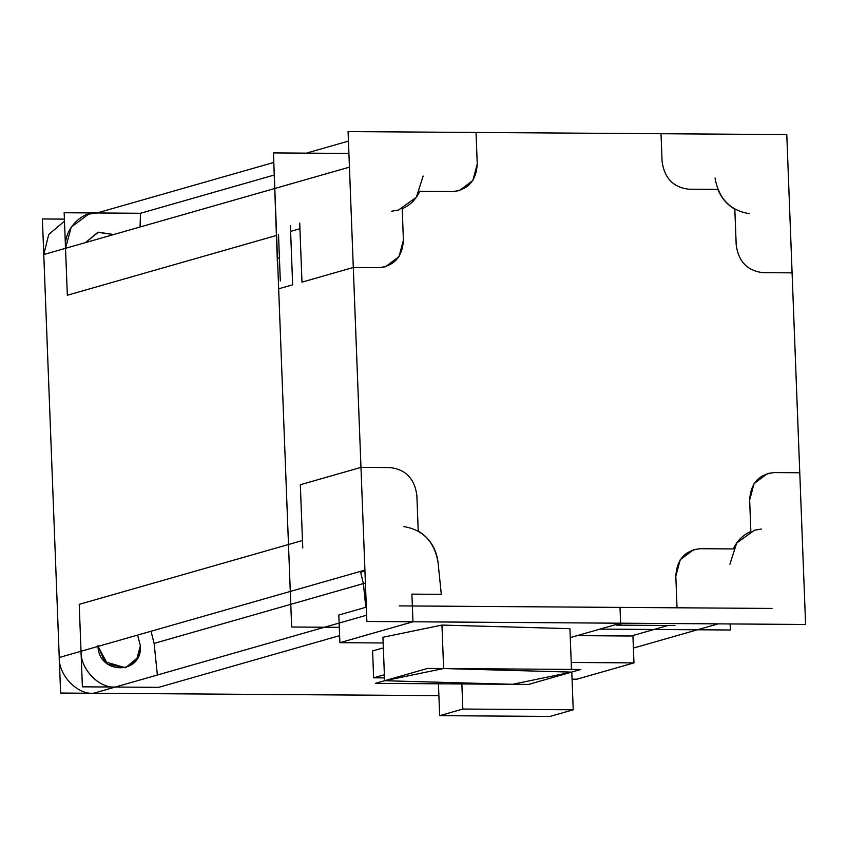 <?xml version="1.0" encoding="UTF-8"?>
<svg xmlns="http://www.w3.org/2000/svg" width="848" height="848" viewBox="0 0 848 848"><rect width="100%" height="100%" fill="white"/><g stroke="black" fill="none" stroke-linecap="round" stroke-linejoin="round"><path stroke-width="1.27" d="M64.416 219.123L42.4 218.964L60.611 693.049L438.882 695.636L93.513 693.272C77.295 694.756 58.448 675.072 59.243 657.497C58.448 675.082 77.295 694.756 93.513 693.272L366.643 615.192M302.768 547.999L300.33 484.727L302.471 540.505L79.214 604.338L81.016 651.275C80.221 668.849 99.068 688.534 115.286 687.05L158.724 687.346L339.613 635.64L158.724 687.346L115.286 687.05C99.068 688.534 80.221 668.849 81.016 651.275L79.214 604.338L302.471 540.505L79.214 604.338L82.383 686.827L158.724 687.346L339.613 635.64L158.724 687.346L115.286 687.05L93.513 693.272C77.295 694.756 58.448 675.082 59.243 657.497L43.767 254.527L349.44 167.141L364.916 570.11L59.243 657.497C58.448 675.082 77.295 694.756 93.513 693.272L115.286 687.05C99.068 688.534 80.221 668.849 81.016 651.275L59.243 657.497L43.767 254.527L59.243 657.497L81.016 651.275L79.214 604.338L302.471 540.505L300.33 484.727L360.972 467.386L390.218 467.587C405.715 469.453 414.598 478.728 416.866 495.423L418.234 531.039L416.866 495.423C414.598 478.728 405.715 469.453 390.218 467.587C405.715 469.453 414.598 478.728 416.866 495.423L418.234 531.039C429.639 538.024 436.232 548.423 438.013 562.235C434.377 541.681 423.004 529.809 403.892 526.597M64.49 221.127L48.739 234.504L43.767 254.527L48.739 234.504L64.49 221.127M383.158 642.975L339.878 642.678L412.955 621.785L620.609 623.206L620.005 607.401L620.609 623.206L412.955 621.785L339.878 642.678L383.158 642.975L339.878 642.678L412.955 621.785L411.895 594.13L441.32 594.331L438.013 562.235L441.32 594.331L438.013 562.235L441.32 594.331L411.895 594.13L412.955 621.785L339.878 642.678L383.158 642.975L339.878 642.678L412.955 621.785L411.895 594.13L441.32 594.331L411.895 594.13L412.955 621.785L620.609 623.206L620.005 607.401L677.033 607.793L675.824 576.184L680.244 559.722L693.759 549.599L680.244 559.722L675.824 576.184C676.81 559.521 684.983 550.363 700.353 548.709L733.308 548.932C737.135 540.759 742.986 534.95 750.862 531.505C742.986 534.95 737.135 540.759 733.308 548.932L700.353 548.709L693.759 549.599L700.353 548.709L733.308 548.932C737.135 540.759 742.986 534.95 750.862 531.505L749.653 500.066L750.862 531.505L749.653 500.066L754.073 483.604L767.588 473.481L754.073 483.604L749.653 500.066C750.639 483.402 758.812 474.244 774.182 472.59L767.588 473.481L774.182 472.59L799.77 472.76L774.182 472.59L799.77 472.76L792.096 272.855L762.85 272.653C747.342 270.798 738.46 261.513 736.191 244.828C738.46 261.513 747.342 270.788 762.85 272.653L792.096 272.855L762.85 272.653C747.342 270.788 738.46 261.513 736.191 244.828L734.824 209.212C727.065 204.686 721.404 198.082 717.821 189.411L688.735 189.21L717.821 189.411C721.404 198.082 727.065 204.686 734.824 209.212C727.065 204.686 721.404 198.082 717.821 189.411L688.735 189.21C673.227 187.344 664.344 178.069 662.076 161.374L661.016 133.719L476.025 132.458L477.244 164.067L472.824 180.529L459.298 190.641L472.824 180.529L477.244 164.067L476.025 132.458L477.244 164.067C476.258 180.73 468.075 189.888 452.715 191.542L419.749 191.319L452.715 191.542L459.298 190.641L452.715 191.542L419.749 191.319C415.923 199.481 410.072 205.29 402.206 208.746L403.415 240.175L402.206 208.746C410.072 205.29 415.923 199.481 419.749 191.319C415.923 199.481 410.072 205.29 402.206 208.746L403.415 240.175L398.984 256.647L385.469 266.76L398.984 256.647L403.415 240.175C402.418 256.849 394.246 266.007 378.876 267.661L385.469 266.76L378.876 267.661L353.287 267.48L360.972 467.386L390.218 467.587C405.715 469.453 414.598 478.728 416.866 495.423L418.234 531.039C429.639 538.024 436.232 548.423 438.013 562.235C436.232 548.423 429.639 538.024 418.234 531.039M276.607 235.415L277.232 258.301L279.405 257.675L277.232 258.301L277.37 261.873L273.438 152.916L348.91 153.435L273.438 152.916L277.349 254.718L273.438 152.916L348.91 153.435L273.438 152.916L277.349 254.718L276.607 235.415L67.331 295.242L276.607 235.415L67.331 295.242L65.529 248.305L71.221 227.126L88.605 214.12L97.075 212.965L140.503 213.272L64.162 212.742L67.331 295.242L65.529 248.305L67.331 295.242L276.607 235.415L278.663 288.818L292.655 284.822L278.663 288.818L277.625 261.873L291.648 627.001L339.285 627.329L291.648 627.001L339.285 627.329L291.648 627.001L277.625 261.873L291.648 627.001L277.625 261.873L278.663 288.818L292.655 284.822L278.663 288.818M363.389 583.572L365.795 607.306L363.389 583.572L360.623 572.209L364.947 570.98L360.623 572.209L364.947 570.98L360.623 572.209L363.389 583.572L365.795 607.306L363.389 583.572L360.623 572.209M438.882 695.636L93.513 693.272L115.286 687.05C99.068 688.534 80.221 668.849 81.016 651.275L59.243 657.497L43.767 254.527L65.529 248.305C63.388 230.698 80.73 211.269 97.075 212.965C80.73 211.269 63.388 230.698 65.529 248.305L43.767 254.527L65.529 248.305L71.221 227.126L88.605 214.12L97.075 212.965L140.503 213.272L140.058 226.999L140.503 213.272L274.286 175.017L140.503 213.272L274.286 175.017L140.503 213.272L140.058 226.999L140.503 213.272L97.075 212.965L273.809 162.445M299.715 223.066L301.983 282.151L353.287 267.48L301.983 282.151L299.927 228.748L290.599 231.409L292.655 284.822L290.387 225.727M113.674 234.536L97.817 232.331L85.521 242.592L97.817 232.331L113.685 234.536L98.368 232.182L85.521 242.592L98.368 232.182L113.674 234.536L98.368 232.182L85.521 242.592M154.113 643.399L157.368 675.019L154.113 643.399L290.779 604.327L154.113 643.399L151.029 631.251L154.113 643.399L290.779 604.327L154.113 643.399L151.029 631.251L154.113 643.399L157.368 675.019L154.113 643.399L365.414 582.989M97.976 645.455C97.944 674.997 142.687 675.294 140.386 645.741C142.687 675.294 97.944 674.997 97.976 645.455C97.944 674.997 142.687 675.294 140.386 645.741L137.811 657.518L125.525 667.768L104.823 661.716L98.029 646.409L107.664 664.228L125.525 667.768L136.719 659.384L140.386 645.741L137.567 635.11M674.955 625.527L616.401 625.124L623.068 623.216L616.401 625.124L668.012 625.485L631.166 636.011L577.096 635.64L631.166 636.011L668.012 625.485L631.166 636.011L577.096 635.64M372.601 650.946L383.349 647.872L372.601 650.946L373.629 677.817L372.601 650.946L373.629 677.817L384.377 674.743L373.629 677.817L384.504 677.891L373.629 677.817L384.504 677.891L373.629 677.817L384.377 674.743L373.629 677.817L372.601 650.946L383.349 647.872L372.601 650.946L373.629 677.817L384.377 674.743M339.878 642.678L338.818 615.023L339.878 642.678L338.818 615.023L339.878 642.678L338.818 615.023L366.336 607.147M412.955 621.785L620.609 623.206L570.269 637.601M571.488 669.411L569.92 628.654L571.488 669.411L569.92 628.654L571.488 669.411L569.92 628.654L441.956 625.071L382.936 637.261L384.61 680.721L443.621 668.531L441.956 625.071L443.621 668.531L571.594 672.114L512.584 684.294L384.61 680.721L512.584 684.294L571.594 672.114L443.621 668.531L384.61 680.721L443.621 668.531L441.956 625.071L382.936 637.261L384.61 680.721L443.621 668.531L441.956 625.071L382.936 637.261L384.61 680.721L382.936 637.261L384.61 680.721L512.584 684.294L384.61 680.721M572.05 679.174L576.894 679.206L633.965 662.892L576.894 679.206L633.965 662.892L571.223 662.458L633.965 662.892L576.894 679.206L572.05 679.174L576.894 679.206L572.05 679.174L576.894 679.206L633.965 662.892L632.905 635.512L633.965 662.892L571.223 662.458L633.965 662.892L632.905 635.512M571.404 667.132L571.679 669.411L571.404 667.132M438.437 683.795L439.656 715.659L462.828 709.045L461.863 683.954L462.828 709.045L573.227 709.797L571.785 672.061L573.227 709.797L550.066 716.422L439.656 715.659L550.066 716.422L573.227 709.797L462.828 709.045L439.656 715.659L550.066 716.422L439.656 715.659L462.828 709.045L461.863 683.954L462.828 709.045L439.656 715.659L462.828 709.045L573.227 709.797L571.785 672.061L573.227 709.797L550.066 716.422L439.656 715.659L438.437 683.795L439.656 715.659M803.628 573.11L788.142 170.141M730.128 623.958L730.361 630L599.949 629.11L730.361 630L730.128 623.958L730.361 630L599.949 629.11L730.361 630L730.128 623.958M306.34 153.138L348.433 141.107M753.872 134.355L380.975 131.811M715.044 178.016C718.68 198.559 730.054 210.442 749.176 213.643M348.072 131.578L366.887 621.467L805.6 624.467L786.785 134.588L348.072 131.578M402.206 208.746L403.415 240.175C402.418 256.849 394.246 266.007 378.876 267.661L353.287 267.48L378.876 267.661L353.287 267.48L360.972 467.386L300.33 484.727L360.972 467.386L353.287 267.48L301.983 282.151L299.927 228.748L290.599 231.409L292.655 284.822L290.599 231.409L299.927 228.748L290.599 231.409M278.515 234.366L280.306 280.985M391.765 211.194L398.549 210.028L416.336 197.266L423.173 176.013M399.185 605.885L772.093 608.44M718.118 623.874L633.392 648.095M569.92 628.654L441.956 625.071L569.92 628.654L441.956 625.071L382.936 637.261M427.604 668.425L375.367 683.361L528.601 684.41L580.838 669.475L427.604 668.425M620.609 623.206L620.005 607.401L677.033 607.793L675.824 576.184C676.81 559.521 684.983 550.363 700.353 548.709L733.308 548.932M761.292 529.046L754.508 530.212L736.721 542.985L729.884 564.238M717.821 189.411L688.735 189.21C673.227 187.344 664.344 178.069 662.076 161.374L661.016 133.719L662.076 161.374C664.344 178.069 673.227 187.344 688.735 189.21C673.227 187.344 664.344 178.069 662.076 161.374L661.016 133.719L476.025 132.458L477.244 164.067C476.258 180.73 468.075 189.888 452.715 191.542L419.749 191.319M750.862 531.505L749.653 500.066C750.639 483.402 758.812 474.244 774.182 472.59L799.77 472.76L792.096 272.855L762.85 272.653C747.342 270.788 738.46 261.513 736.191 244.828L734.824 209.212M277.349 254.718L277.232 258.301L279.405 257.675L277.232 258.301L277.625 261.873M623.068 623.216L616.401 625.124L668.012 625.485L616.401 625.124L623.068 623.216M443.621 668.531L571.594 672.114L512.584 684.294L571.594 672.114L443.621 668.531L441.956 625.071M461.863 683.954L462.828 709.045L573.227 709.797L550.066 716.422L573.227 709.797L571.785 672.061M799.77 472.76L792.096 272.855M661.016 133.719L476.025 132.458M299.927 228.748L301.983 282.151L353.287 267.48M302.471 540.505L300.33 484.727L360.972 467.386M620.005 607.401L677.033 607.793M571.223 662.458L633.965 662.892M384.504 677.891L373.629 677.817M571.679 669.411L571.594 667.132M462.828 709.045L573.227 709.797M378.876 267.661C394.246 266.007 402.418 256.849 403.415 240.175M452.715 191.542C468.075 189.888 476.258 180.73 477.244 164.067M774.182 472.59C758.812 474.244 750.639 483.402 749.653 500.066M700.353 548.709C684.983 550.363 676.81 559.521 675.824 576.184M43.767 254.527L65.529 248.305C63.388 230.698 80.73 211.269 97.075 212.965M59.243 657.497L81.016 651.275M115.286 687.05L93.513 693.272"/></g></svg>
